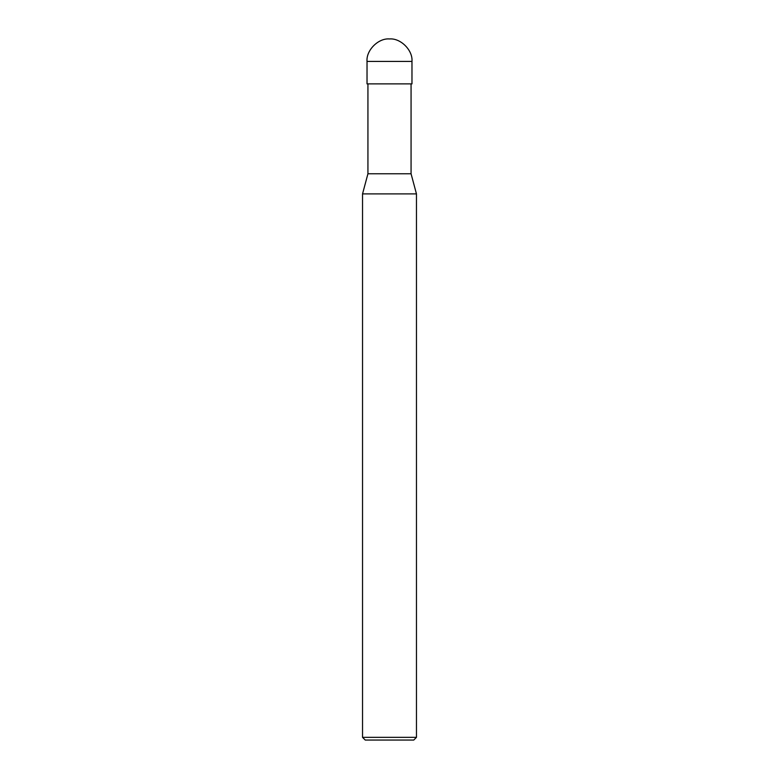 <?xml version="1.0" encoding="UTF-8"?>
<svg xmlns="http://www.w3.org/2000/svg" width="779" height="779" viewBox="0 0 779 779"><rect width="100%" height="100%" fill="white"/><g stroke="black" fill="none" stroke-linecap="round" stroke-linejoin="round"><path stroke-width="1.17" d="M367.026 83.889L411.974 83.889L411.974 61.424C412.977 50.304 400.62 37.947 389.5 38.95C378.38 37.947 366.023 50.304 367.026 61.424L367.026 83.889L367.026 61.424C366.023 50.304 378.38 37.947 389.5 38.95C400.62 37.947 412.977 50.304 411.974 61.424L367.026 61.424L411.974 61.424L411.974 83.889L367.026 83.889M365.234 740.05L413.766 740.05L416.463 737.353L416.463 193.903L411.069 173.775L411.069 83.889L411.069 173.775L367.931 173.775L362.537 193.903L362.537 737.353L365.234 740.05L362.537 737.353L362.537 193.903L367.931 173.775L367.931 83.889L367.931 173.775L411.069 173.775L416.463 193.903L362.537 193.903L416.463 193.903L416.463 737.353L362.537 737.353L416.463 737.353L413.766 740.05L365.234 740.05"/></g></svg>

